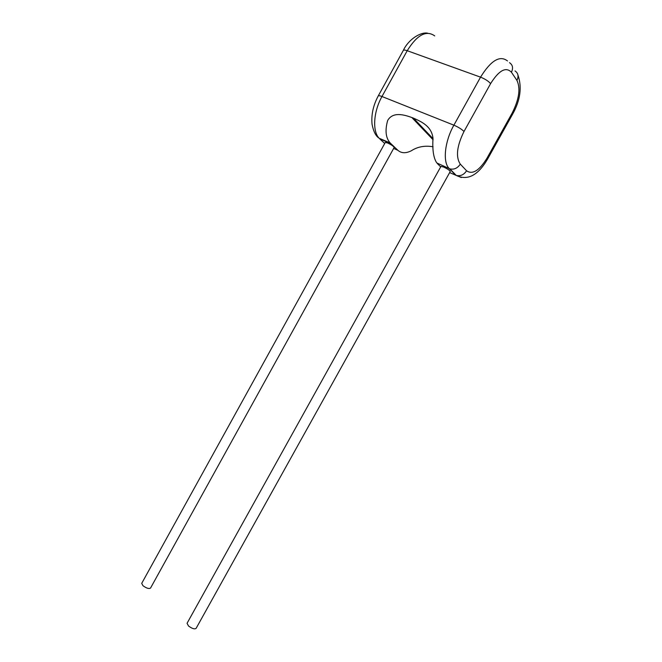 <?xml version="1.0" encoding="UTF-8"?>
<svg xmlns="http://www.w3.org/2000/svg" width="662" height="662" viewBox="0 0 662 662"><rect width="100%" height="100%" fill="white"/><g stroke="black" fill="none" stroke-linecap="round" stroke-linejoin="round"><path stroke-width="0.99" d="M141.709 583.379L142.992 585.729C146.476 588.261 148.991 589.048 150.539 588.071L394.18 147.477C393.749 146.385 391.565 144.887 387.626 142.984L385.284 142.446L141.709 583.379M188.538 626.012L187.048 623.306L440.942 166.41L443.656 167.039C447.686 168.967 449.879 170.473 450.226 171.541L196.109 628.362C194.595 629.413 192.071 628.627 188.538 626.012M461.315 177.54L455.721 175.223L448.737 168.065C442.646 161.346 444.847 141.08 453.884 125.176L480.546 77.156L407.213 50.709L381.974 96.511C373.409 111.663 372.276 131.374 379.119 138.226L390.158 142.959L397.829 150.257C401.313 153.336 405.789 153.51 411.276 150.795C417.573 146.707 424.839 145.367 433.08 146.774M390.158 142.959C385.723 137.911 384.887 130.431 387.651 120.517C392.889 111.39 404.101 114.766 411.822 117.505L413.452 118.117L433.039 138.689M460.289 164.118L466.586 170.779C472.494 174.884 479.321 170.639 487.067 158.053L512.165 113.061C519.091 99.325 520.688 88.435 516.939 80.392L511.428 72.232C505.9 66.531 498.958 70.321 490.6 83.627L463.996 131.49C456.813 146.136 455.58 157.01 460.289 164.118C457.566 168.239 454.074 169.82 449.821 168.868L436.796 162.943C433.536 158.11 432.269 149.877 432.998 138.259C431.632 126.161 421.479 121.75 413.452 118.117M437.35 163.547L440.677 166.882M390.754 143.571L379.723 138.838L384.705 143.489M393.642 148.445L397.829 150.257M434.727 35.922C426.328 29.873 417.151 34.796 407.213 50.709C405.061 49.956 403.762 49.857 403.315 50.411L378.25 95.916C378.623 95.494 379.864 95.692 381.974 96.511L453.884 125.176C458.361 127.104 461.737 129.214 463.996 131.49M378.25 95.916C373.211 105.366 371.15 114.799 372.052 124.216C373.434 131.432 375.793 136.099 379.119 138.226L376.868 136.008M449.639 172.6L456.25 175.422L449.821 168.868L436.796 162.943M490.6 83.627C488.448 81.136 485.097 78.977 480.546 77.156C490.923 60.432 499.909 55.029 507.506 60.962M466.586 170.779C463.897 174.834 460.454 176.382 456.25 175.422C467.554 180.875 477.981 175.463 487.505 159.186L487.067 158.053M509.483 62.658C512.744 64.859 513.389 68.054 511.428 72.232M512.165 113.061L512.504 114.377L487.546 159.12M515.003 70.933C518.222 73.118 518.867 76.271 516.939 80.392M403.315 50.411C408.636 38.959 421.164 31.718 427.611 33.183M512.553 114.286C520.365 100.31 522.161 87.243 517.949 75.071M433.105 139.806L411.822 117.505"/></g></svg>

